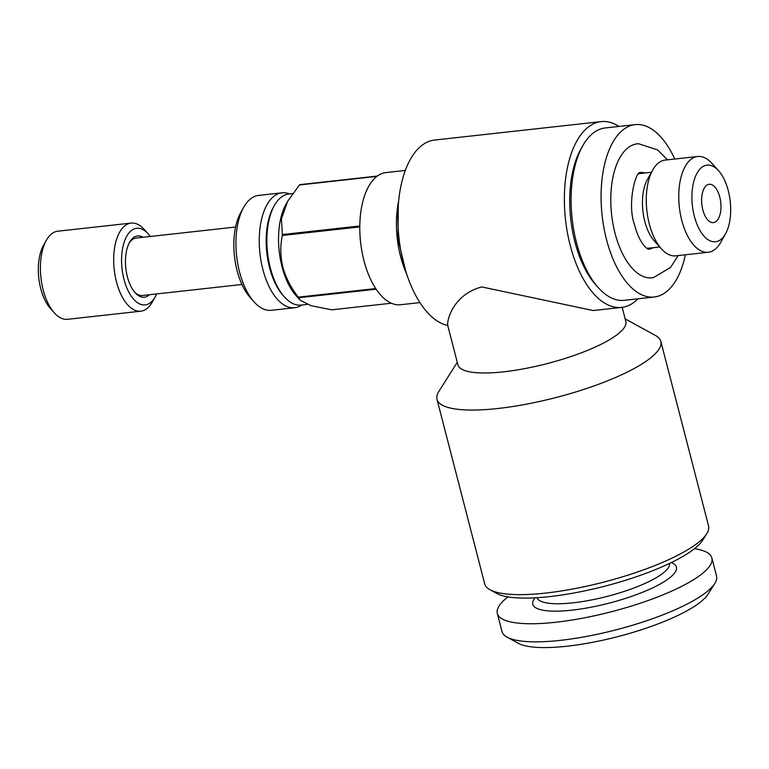 <?xml version="1.0" encoding="UTF-8"?>
<svg xmlns="http://www.w3.org/2000/svg" width="769" height="769" viewBox="0 0 769 769"><rect width="100%" height="100%" fill="white"/><g stroke="black" fill="none" stroke-linecap="round" stroke-linejoin="round"><path stroke-width="1.15" d="M719.794 197.085A19.273 9.516 83.7 0 0 709.181 184.291A19.273 9.516 83.7 0 0 702.818 209.802A19.273 9.516 83.7 0 0 713.421 222.597A19.273 9.516 83.7 0 0 719.794 197.085M659.735 246.964L648.825 248.166A37.575 18.562 -96.3 0 1 646.623 248.147M718.563 170.728L712.046 163.48A48.178 23.791 83.7 0 0 697.675 156.492L665.204 160.087A48.178 23.791 83.7 0 0 652.708 170.045L647.46 179.398A37.575 18.562 83.7 0 0 644.787 221.376A37.575 18.562 83.7 0 0 654.265 240.87L661.436 248.858A48.178 23.791 83.7 0 0 675.807 255.846L708.278 252.251A48.178 23.791 83.7 0 0 720.774 242.283L725.542 233.786A38.537 19.033 83.7 0 0 728.281 190.731A38.537 19.033 83.7 0 0 718.563 170.728A38.537 19.033 83.7 0 0 696.791 173.611A38.537 19.033 83.7 0 0 694.32 216.166A38.537 19.033 83.7 0 0 725.542 233.786M652.708 170.045A48.178 23.791 83.7 0 0 649.276 223.866A48.178 23.791 83.7 0 0 661.436 248.858M697.675 156.492A48.178 23.791 83.7 0 0 681.747 220.27A48.178 23.791 83.7 0 0 708.278 252.251M678.114 255.587L670.578 267.439L653.362 277.638A67.412 33.298 -96.3 0 1 614.989 233.065A67.412 33.298 -96.3 0 1 638.539 143.726L657.572 149.907L667.511 159.827M644.835 173.006A38.575 19.052 83.7 0 0 639.875 172.564M289.432 193.932A57.81 28.549 83.7 0 0 281.954 192.817A57.81 28.549 83.7 0 0 262.844 269.352A57.81 28.549 83.7 0 0 294.681 307.735A57.81 28.549 83.7 0 0 301.727 305.014M281.954 192.817L258.644 195.403A57.81 28.549 83.7 0 0 243.648 207.351A57.81 28.549 83.7 0 0 239.534 271.938A57.81 28.549 83.7 0 0 254.116 301.929A57.81 28.549 83.7 0 0 271.361 310.311L294.681 307.735M243.648 207.351L240.784 212.455A52.023 25.694 83.7 0 0 237.083 270.582A52.023 25.694 83.7 0 0 250.213 297.574L254.116 301.929M134.498 291.999A28.905 14.275 83.7 0 0 142.476 295.498L241.947 284.492M143.053 237.275A30.827 15.226 83.7 0 0 129.577 242.322A30.827 15.226 83.7 0 0 127.375 276.763A30.827 15.226 83.7 0 0 135.152 292.758A30.827 15.226 83.7 0 0 149.407 294.738M235.593 227.028L136.113 238.044A28.905 14.275 83.7 0 0 129.096 243.215M150.291 236.477A38.537 19.033 83.7 0 0 148.215 233.872A38.537 19.033 83.7 0 0 126.452 236.746A38.537 19.033 83.7 0 0 123.982 279.31A38.537 19.033 83.7 0 0 155.203 296.921A38.537 19.033 83.7 0 0 156.655 293.931M148.215 233.872L144.312 229.518A44.323 21.888 83.7 0 0 131.086 223.097A44.323 21.888 83.7 0 0 116.436 281.771A44.323 21.888 83.7 0 0 140.842 311.195A44.323 21.888 83.7 0 0 152.339 302.025L155.203 296.921M131.086 223.097L57.819 231.2A44.323 21.888 83.7 0 0 46.323 240.37A44.323 21.888 83.7 0 0 43.17 289.884A44.323 21.888 83.7 0 0 54.349 312.877A44.323 21.888 83.7 0 0 67.566 319.308L140.842 311.195M46.323 240.37L43.458 245.474A38.537 19.033 83.7 0 0 40.719 288.529A38.537 19.033 83.7 0 0 50.437 308.523L54.349 312.877M292.624 193.577L288.827 193.999A55.877 27.597 83.7 0 0 274.331 205.554A55.877 27.597 83.7 0 0 270.352 267.977A55.877 27.597 83.7 0 0 284.453 296.978A55.877 27.597 83.7 0 0 301.131 305.082L307.167 304.409M287.539 201.497L299.439 184.964L376.877 176.389A66.48 32.836 83.7 0 0 359.796 225.98L282.358 234.555L281.425 218.925L287.539 201.497L285.991 204.266A55.877 27.597 83.7 0 0 282.012 266.689A55.877 27.597 83.7 0 0 296.113 295.681L300.15 300.179L298.708 297.757L376.137 289.182A66.48 32.836 83.7 0 0 400.543 304.735L419.922 302.592M274.331 205.554L273.38 207.255A53.955 26.646 83.7 0 0 269.544 267.525A53.955 26.646 83.7 0 0 283.155 295.527L284.453 296.978M398.63 201.084A66.48 32.836 83.7 0 0 400.572 256.538A66.48 32.836 83.7 0 0 406.714 274.139M298.295 297.142C291.095 287.991 285.943 277.993 282.829 267.141C280.31 256.231 280.147 245.676 282.348 235.477L359.786 226.903A66.48 32.836 83.7 0 0 363.939 260.595A66.48 32.836 83.7 0 0 375.733 288.567L298.295 297.142A66.48 32.836 83.7 0 0 298.708 297.757M391.373 303.217L331.727 309.82L311.003 305.687L300.15 300.189M674.788 159.02A86.714 42.833 83.7 0 0 635.146 124.636L605.174 127.952A86.714 42.833 83.7 0 0 582.681 145.889A86.714 42.833 83.7 0 0 576.51 242.754A86.714 42.833 83.7 0 0 598.388 287.75A86.714 42.833 83.7 0 0 624.255 300.323L654.236 297.007A86.714 42.833 83.7 0 0 685.39 254.779M635.146 124.636A86.714 42.833 83.7 0 0 606.481 239.438A86.714 42.833 83.7 0 0 654.236 297.007M582.681 145.889L580.778 149.292A82.86 40.93 83.7 0 0 574.876 241.851A82.86 40.93 83.7 0 0 595.783 284.847L598.388 287.75M457.267 362.305L438.782 391.546A115.619 28.097 -14.5 0 0 436.975 399.284L484.71 583.873A115.619 28.097 -14.5 0 0 490.045 589.765L496.774 593.447A109.832 26.694 -14.5 0 0 549.652 596.6A109.832 26.694 -14.5 0 0 702.664 540.203L706.769 533.715A115.619 28.097 -14.5 0 0 708.576 525.977L660.84 341.388A115.619 28.097 -14.5 0 0 655.505 335.495L625.168 318.885M490.045 589.765A115.619 28.097 -14.5 0 0 545.702 593.072A115.619 28.097 -14.5 0 0 706.769 533.715M436.975 399.284A115.619 28.097 -14.5 0 0 497.966 408.493A115.619 28.097 -14.5 0 0 610.471 379.636A115.619 28.097 -14.5 0 0 660.84 341.388M447.52 324.633L457.94 364.91A86.714 21.071 -14.5 0 0 503.685 371.812A86.714 21.071 -14.5 0 0 588.054 350.164A86.714 21.071 -14.5 0 0 625.841 321.48L622.179 307.331M618.958 126.433A93.453 46.159 83.7 0 0 601.098 121.617A93.453 46.159 83.7 0 0 570.204 245.349A93.453 46.159 83.7 0 0 621.669 307.398L593.207 310.551L481.73 286.924C452.095 294.873 446.356 322.384 447.894 325.498M621.669 307.398A93.453 46.159 83.7 0 0 638.039 298.795M447.741 325.46A93.453 46.159 -96.3 0 1 403.677 263.786A93.453 46.159 -96.3 0 1 434.572 140.054L601.098 121.617M508.04 596.888A110.803 26.925 -14.5 0 0 497.332 613.422L502.013 631.522A110.803 26.925 -14.5 0 0 507.117 637.174L518.344 643.317A101.162 24.589 -14.5 0 0 567.041 646.21A101.162 24.589 -14.5 0 0 707.98 594.274L714.814 583.46A110.803 26.925 -14.5 0 0 716.545 576.039L711.863 557.938A110.803 26.925 -14.5 0 0 694.484 548.682M507.117 637.174A110.803 26.925 -14.5 0 0 560.457 640.346A110.803 26.925 -14.5 0 0 714.814 583.46M497.332 613.422A110.803 26.925 -14.5 0 0 555.785 622.246A110.803 26.925 -14.5 0 0 663.599 594.591A110.803 26.925 -14.5 0 0 711.863 557.938M537.06 597.696A68.403 16.63 -14.5 0 0 573.059 602.829A68.403 16.63 -14.5 0 0 669.491 563.446M534.868 597.821L533.936 599.291A74.189 18.033 -14.5 0 0 571.915 610.163A74.189 18.033 -14.5 0 0 651.381 588.468A74.189 18.033 -14.5 0 0 673 563.331L671.472 562.495M282.358 234.555A66.48 32.836 83.7 0 0 282.348 235.477M405.292 170.439L385.913 172.583A66.48 32.836 83.7 0 0 377.291 176.072L299.852 184.647A66.48 32.836 83.7 0 0 299.439 184.964M648.363 249.204A38.575 19.052 83.7 0 0 653.102 247.695M638.414 173.977A37.575 18.562 -96.3 0 1 640.558 173.477L651.458 172.266M405.59 270.582L397.967 238.765L398.304 204.814M648.421 249.223C647.921 249.185 640.039 245.349 634.502 224.779C626.975 203.67 635.636 172.102 639.933 172.535"/></g></svg>
